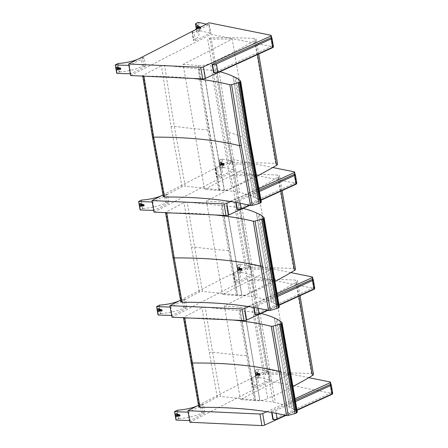 <?xml version="1.0" encoding="UTF-8"?>
<svg xmlns="http://www.w3.org/2000/svg" width="448" height="448" viewBox="0 0 448 448"><rect width="100%" height="100%" fill="white"/><g stroke="black" fill="none" stroke-linecap="round" stroke-linejoin="round"><path stroke-width="0.34" stroke-dasharray="2.24 1.68" d="M219.839 71.781L219.044 71.585A44.71 13.518 -9.7 0 0 216.882 71.131L203.762 69.367A44.682 13.513 -9.7 0 0 203.566 69.345A109.799 33.202 -9.7 0 0 199.214 69.014A44.682 13.513 170.3 0 1 198.066 68.93L164.562 65.324L174.283 126.302L185.214 186.15L218.719 189.756A44.682 13.513 -9.7 0 0 219.867 189.84A109.799 33.202 170.3 0 1 224.218 190.17A44.682 13.513 170.3 0 1 224.414 190.187L237.541 191.957A44.71 13.518 170.3 0 1 239.697 192.41C245.157 193.732 249.844 195.317 253.747 197.182L253.781 197.193A212.856 64.361 -9.7 0 0 255.489 197.982A44.75 13.53 170.3 0 1 256.642 198.554A188.294 56.935 170.3 0 1 258.994 199.926L261.324 201.981L250.387 142.122L240.671 81.155M164.562 65.324L161.375 65.867L143.231 75.202L142.694 75.768L143.578 76.149M163.346 196.588L182.028 186.693L185.214 186.15M143.825 76.16L143.931 76.16C161.51 76.104 177.811 76.86 192.83 78.428M219.044 71.585L228.76 132.563L239.697 192.41M253.747 197.182L242.81 137.323L233.094 76.356M237.541 191.957L226.604 132.104L216.882 71.131M203.762 69.367L213.478 130.34L224.414 190.187M224.218 190.17L213.282 130.323L203.566 69.345M199.214 69.014L208.93 129.987L219.867 189.84M218.719 189.756L207.782 129.903L198.066 68.93M233.122 76.367L242.844 137.34L253.781 197.193M255.489 197.982L244.552 138.124L234.836 77.157M235.99 77.728L245.706 138.695L256.642 198.554M258.994 199.926L248.058 140.067L238.342 79.1M238.381 79.122L248.097 140.09L259.034 199.948M257.555 54.55L255.125 40.331A382.822 115.752 170.3 0 1 210.375 63.33L231.745 188.356A8.943 2.705 170.3 0 1 219.733 190.607L204.495 189.386L253.579 164.158L232.21 39.133L183.126 64.361L204.495 189.386M256.48 176.383A382.822 115.752 170.3 0 1 231.745 188.356M253.579 164.158A352.302 106.523 -9.7 0 0 229.062 164.22L207.693 39.189A352.302 106.523 170.3 0 1 232.21 39.133M255.125 40.331A4.474 1.355 -9.7 0 0 256.194 39.2A4.474 1.355 -9.7 0 0 254.206 38.433A313.253 94.718 -9.7 0 0 211.126 37.8A1.12 0.336 -9.7 0 0 209.838 38.086L207.693 39.189M229.062 164.22L231.213 163.117A1.12 0.336 170.3 0 1 232.495 162.826A313.253 94.718 170.3 0 1 275.576 163.458A4.474 1.355 170.3 0 1 277.57 164.226M183.126 64.361L198.363 65.582A8.943 2.705 -9.7 0 0 210.375 63.33M259.325 191.554L239.786 200.48A2.794 0.846 170.3 0 1 235.883 201.068L236.124 202.457M235.738 202.384L235.502 201.006L259.073 190.232M235.502 201.006L235.883 201.068M249.206 205.24L260.926 199.886M296.789 183.092A2.794 0.846 -9.7 0 0 296.01 182.661L294.571 174.255M294.185 174.194L295.624 182.599L296.01 182.661M295.624 182.599L236.936 209.412M273.442 46.508A2.794 0.846 -9.7 0 0 272.664 46.077L271.225 37.671M270.838 37.604L272.278 46.01L272.664 46.077M272.278 46.01L213.59 72.822M153.961 212.134L234.354 170.929L296.038 183.361L294.067 171.802M296.582 183.691A2.234 0.678 -9.7 0 0 296.038 183.361M260.994 200.234L249.743 205.369M294.644 174.266L296.262 183.719M230.843 201.55L258.798 188.776M163.022 194.919L232.378 159.37L272.782 167.513M234.354 170.929L232.378 159.37M219.906 164.455A1.68 1.109 -83.5 0 1 221.183 162.232A1.68 1.109 -83.5 0 1 222.096 164.024A1.68 1.109 -83.5 0 1 220.802 165.564A1.68 1.109 -83.5 0 1 219.906 164.455M221.536 163.621A0.84 0.554 -83.5 0 1 220.898 164.73A0.84 0.554 -83.5 0 1 220.45 164.175A0.84 0.554 -83.5 0 1 221.088 163.066A0.84 0.554 -83.5 0 1 221.536 163.621M219.699 164.427A1.68 1.109 96.5 0 0 220.595 165.542A1.68 1.109 96.5 0 0 221.889 164.002A1.68 1.109 96.5 0 0 220.976 162.204A1.68 1.109 96.5 0 0 219.699 164.427M223.367 164.511A0.84 0.554 -83.5 0 1 224.006 163.397A0.84 0.554 -83.5 0 1 224.459 164.293A0.84 0.554 -83.5 0 1 223.815 165.066A0.84 0.554 -83.5 0 1 223.367 164.511M218.848 160.451L222.001 158.984L223.44 167.39L220.287 168.857L218.848 160.451A21.997 6.653 170.3 0 1 220.881 162.652A21.997 6.653 170.3 0 1 215.645 168.207A1.103 0.336 -9.7 0 0 215.376 168.493A1.103 0.336 -9.7 0 0 215.762 168.672L217.426 168.862L218.865 177.268L217.196 177.078A1.103 0.336 170.3 0 1 216.815 176.898A1.103 0.336 170.3 0 1 217.084 176.613A21.997 6.653 -9.7 0 0 222.314 171.058A21.997 6.653 -9.7 0 0 220.287 168.857M223.44 167.39L233.615 169.708L232.182 161.302L217.426 168.862M232.182 161.302L222.001 158.984M215.762 168.672L217.196 177.078M218.865 177.268L233.615 169.708M221.491 164.427A0.515 0.342 -83.5 0 1 221.469 163.436A0.515 0.342 -83.5 0 1 221.491 164.427A0.515 0.342 96.5 0 0 221.469 163.436A0.515 0.342 96.5 0 0 221.491 164.427M221.586 163.755A0.515 0.342 -83.5 0 1 221.194 164.438A0.515 0.342 -83.5 0 1 221.312 163.414A0.515 0.342 -83.5 0 1 221.586 163.755M221.53 164.651A0.75 0.493 96.5 0 0 221.497 163.201A0.75 0.493 96.5 0 0 221.53 164.651M221.48 163.649A0.75 0.493 -83.5 0 1 220.909 164.64A0.75 0.493 -83.5 0 1 221.077 163.15A0.75 0.493 -83.5 0 1 221.48 163.649M219.951 164.433A1.607 1.064 96.5 0 0 220.808 165.497A1.607 1.064 96.5 0 0 222.051 164.018A1.607 1.064 96.5 0 0 221.178 162.299A1.607 1.064 96.5 0 0 219.951 164.433M223.423 164.382A0.515 0.342 -83.5 0 1 224.095 164.147A0.515 0.342 -83.5 0 1 223.423 164.382M223.877 164.92A0.75 0.493 -83.5 0 1 223.95 163.503A0.75 0.493 -83.5 0 1 223.877 164.92M223.266 165.049A0.969 0.638 -83.5 0 1 223.149 165.094A0.969 0.638 -83.5 0 1 222.477 164.069A0.969 0.638 -83.5 0 1 223.362 163.218A0.969 0.638 -83.5 0 1 223.754 164.119A0.969 0.638 -83.5 0 1 223.266 165.049M223.233 164.842A0.75 0.493 -83.5 0 1 223.434 163.526A0.75 0.493 -83.5 0 1 223.233 164.842M222.981 165.015A0.969 0.638 -83.5 0 1 222.197 163.979A0.969 0.638 -83.5 0 1 223.25 163.318A0.969 0.638 -83.5 0 1 223.059 164.97A0.969 0.638 -83.5 0 1 222.981 165.015M222.947 164.814A0.75 0.493 -83.5 0 1 223.154 163.498A0.75 0.493 -83.5 0 1 222.947 164.814M222.701 164.987A0.969 0.638 -83.5 0 1 221.917 163.946A0.969 0.638 -83.5 0 1 222.964 163.285A0.969 0.638 -83.5 0 1 222.774 164.942A0.969 0.638 -83.5 0 1 222.701 164.987M222.662 164.78A0.75 0.493 -83.5 0 1 222.869 163.464A0.75 0.493 -83.5 0 1 222.662 164.78M222.415 164.954A0.969 0.638 -83.5 0 1 221.631 163.912A0.969 0.638 -83.5 0 1 222.678 163.251A0.969 0.638 -83.5 0 1 222.488 164.909A0.969 0.638 -83.5 0 1 222.415 164.954M222.382 164.746A0.75 0.493 -83.5 0 1 222.583 163.43A0.75 0.493 -83.5 0 1 222.382 164.746M222.135 164.92A0.969 0.638 -83.5 0 1 221.346 163.878A0.969 0.638 -83.5 0 1 222.398 163.218A0.969 0.638 -83.5 0 1 222.208 164.875A0.969 0.638 -83.5 0 1 222.135 164.92M222.096 164.713A0.75 0.493 -83.5 0 1 222.303 163.397A0.75 0.493 -83.5 0 1 222.096 164.713M221.85 164.886A0.969 0.638 -83.5 0 1 221.066 163.845A0.969 0.638 -83.5 0 1 222.113 163.184A0.969 0.638 -83.5 0 1 221.922 164.842A0.969 0.638 -83.5 0 1 221.85 164.886M221.816 164.679A0.75 0.493 -83.5 0 1 222.018 163.363A0.75 0.493 -83.5 0 1 221.816 164.679M221.564 164.853A0.969 0.638 -83.5 0 1 220.78 163.817A0.969 0.638 -83.5 0 1 221.827 163.15A0.969 0.638 -83.5 0 1 221.637 164.814A0.969 0.638 -83.5 0 1 221.564 164.853M141.876 204.445A1.68 1.109 -83.5 0 1 140.605 206.668A1.68 1.109 -83.5 0 1 139.692 204.876A1.68 1.109 -83.5 0 1 140.986 203.336A1.68 1.109 -83.5 0 1 141.876 204.445M140.252 205.279A0.84 0.554 -83.5 0 1 140.89 204.17A0.84 0.554 -83.5 0 1 141.338 204.725A0.84 0.554 -83.5 0 1 140.7 205.839A0.84 0.554 -83.5 0 1 140.252 205.279M141.669 204.422A1.68 1.109 96.5 0 0 140.778 203.314A1.68 1.109 96.5 0 0 139.485 204.854A1.68 1.109 96.5 0 0 140.392 206.646A1.68 1.109 96.5 0 0 141.669 204.422M144.256 205.061A0.84 0.554 -83.5 0 1 143.618 206.17A0.84 0.554 -83.5 0 1 143.158 205.274A0.84 0.554 -83.5 0 1 143.808 204.506A0.84 0.554 -83.5 0 1 144.256 205.061M141.579 200.054L143.018 208.46L140.213 209.742L138.774 201.337M143.018 208.46A21.997 6.653 -9.7 0 0 165.732 202.933A1.103 0.336 170.3 0 1 167.283 202.658L168.952 202.854L167.513 194.449L165.844 194.258A1.103 0.336 -9.7 0 0 164.293 194.527A21.997 6.653 170.3 0 1 160.748 196.084M152.23 201.992L152.762 202.009L154.202 210.414L168.952 202.854M154.202 210.414L153.664 210.398M167.283 202.658L165.844 194.258M167.513 194.449L152.762 202.009M141.126 204.568A0.515 0.342 -83.5 0 1 141.154 205.559A0.515 0.342 -83.5 0 1 141.126 204.568A0.515 0.342 96.5 0 0 141.154 205.565A0.515 0.342 96.5 0 0 141.126 204.568M140.722 205.206A0.515 0.342 -83.5 0 1 141.114 204.523A0.515 0.342 -83.5 0 1 140.997 205.542A0.515 0.342 -83.5 0 1 140.722 205.206M141.092 204.35A0.75 0.493 96.5 0 0 141.126 205.794A0.75 0.493 96.5 0 0 141.092 204.35M140.308 205.251A0.75 0.493 -83.5 0 1 140.879 204.26A0.75 0.493 -83.5 0 1 140.711 205.75A0.75 0.493 -83.5 0 1 140.308 205.251M141.831 204.473A1.607 1.064 96.5 0 0 140.974 203.403A1.607 1.064 96.5 0 0 139.737 204.882A1.607 1.064 96.5 0 0 140.61 206.601A1.607 1.064 96.5 0 0 141.831 204.473A0.75 0.498 -83.5 0 1 141.669 205.755A0.75 0.498 -83.5 0 1 141.372 204.378A0.75 0.498 -83.5 0 1 141.82 204.473L141.63 204.26A0.969 0.638 -83.5 0 1 141.439 205.918A0.969 0.638 -83.5 0 1 140.594 205.425A0.969 0.638 -83.5 0 1 141.053 204.142A0.969 0.638 -83.5 0 1 141.63 204.26M143.886 205.15A0.515 0.342 -83.5 0 1 143.214 205.386A0.515 0.342 -83.5 0 1 143.886 205.15M143.433 204.613A0.75 0.493 -83.5 0 1 143.584 206.058A0.75 0.493 -83.5 0 1 143.433 204.613M142.755 204.333A0.969 0.638 -83.5 0 1 143.158 204.322A0.969 0.638 -83.5 0 1 143.55 205.318A0.969 0.638 -83.5 0 1 142.946 206.198A0.969 0.638 -83.5 0 1 142.274 205.481A0.969 0.638 -83.5 0 1 142.755 204.333M142.789 204.54A0.75 0.493 -83.5 0 1 143.091 205.912A0.75 0.493 -83.5 0 1 142.789 204.54M142.47 204.305A0.969 0.638 -83.5 0 1 143.046 204.422A0.969 0.638 -83.5 0 1 142.856 206.08A0.969 0.638 -83.5 0 1 142.01 205.587A0.969 0.638 -83.5 0 1 142.47 204.305M142.509 204.506A0.75 0.493 -83.5 0 1 142.806 205.884A0.75 0.493 -83.5 0 1 142.509 204.506M142.19 204.271A0.969 0.638 -83.5 0 1 142.761 204.389A0.969 0.638 -83.5 0 1 142.576 206.046A0.969 0.638 -83.5 0 1 141.73 205.554A0.969 0.638 -83.5 0 1 142.19 204.271M142.223 204.478A0.75 0.493 -83.5 0 1 142.52 205.85A0.75 0.493 -83.5 0 1 142.223 204.478M141.904 204.238A0.969 0.638 -83.5 0 1 142.481 204.355A0.969 0.638 -83.5 0 1 142.29 206.013A0.969 0.638 -83.5 0 1 141.445 205.526A0.969 0.638 -83.5 0 1 141.904 204.238M141.938 204.445A0.75 0.493 -83.5 0 1 142.24 205.817A0.75 0.493 -83.5 0 1 141.938 204.445M141.624 204.204A0.969 0.638 -83.5 0 1 142.195 204.322A0.969 0.638 -83.5 0 1 142.005 205.979A0.969 0.638 -83.5 0 1 141.159 205.492A0.969 0.638 -83.5 0 1 141.624 204.204M141.658 204.411A0.75 0.498 -83.5 0 1 141.954 205.783A0.75 0.498 -83.5 0 1 141.658 204.411M141.338 204.17A0.969 0.638 -83.5 0 1 141.915 204.294A0.969 0.638 -83.5 0 1 141.725 205.951A0.969 0.638 -83.5 0 1 140.879 205.458A0.969 0.638 -83.5 0 1 141.338 204.17M130.614 75.55L211.008 34.345L272.692 46.777L270.721 35.218M273.235 47.107A2.234 0.678 -9.7 0 0 272.692 46.777M271.298 37.682L272.916 47.135M211.008 34.345L209.031 22.786M196.56 27.866A1.68 1.109 -83.5 0 1 197.837 25.648A1.68 1.109 -83.5 0 1 198.75 27.44A1.68 1.109 -83.5 0 1 197.456 28.98A1.68 1.109 -83.5 0 1 196.56 27.866M198.19 27.031A0.84 0.554 -83.5 0 1 197.551 28.146A0.84 0.554 -83.5 0 1 197.103 27.591A0.84 0.554 -83.5 0 1 197.742 26.477A0.84 0.554 -83.5 0 1 198.19 27.031M196.353 27.843A1.68 1.109 96.5 0 0 197.249 28.952A1.68 1.109 96.5 0 0 198.542 27.412A1.68 1.109 96.5 0 0 197.63 25.62A1.68 1.109 96.5 0 0 196.353 27.843M200.021 27.922A0.84 0.554 -83.5 0 1 200.659 26.813A0.84 0.554 -83.5 0 1 201.113 27.709A0.84 0.554 -83.5 0 1 200.469 28.482A0.84 0.554 -83.5 0 1 200.021 27.922M198.654 22.4L200.094 30.806L196.941 32.273L196.347 28.818M195.014 29.971A21.997 6.653 170.3 0 1 192.298 31.623A1.103 0.336 -9.7 0 0 192.03 31.903A1.103 0.336 -9.7 0 0 192.416 32.088L194.079 32.278L195.518 40.684L193.85 40.494A1.103 0.336 170.3 0 1 193.463 40.309A1.103 0.336 170.3 0 1 193.738 40.029A21.997 6.653 -9.7 0 0 198.968 34.474A21.997 6.653 -9.7 0 0 196.941 32.273M200.094 30.806L210.269 33.124L208.83 24.718L194.079 32.278M208.83 24.718L206.36 24.153M192.416 32.088L193.85 40.494M195.518 40.684L210.269 33.124M198.145 27.843A0.515 0.342 -83.5 0 1 198.122 26.846A0.515 0.342 -83.5 0 1 198.145 27.843A0.515 0.342 96.5 0 0 198.122 26.846A0.515 0.342 96.5 0 0 198.145 27.843M198.24 27.171A0.515 0.342 -83.5 0 1 197.848 27.854A0.515 0.342 -83.5 0 1 197.966 26.83A0.515 0.342 -83.5 0 1 198.24 27.171M198.184 28.062A0.75 0.493 96.5 0 0 198.15 26.617A0.75 0.493 96.5 0 0 198.184 28.062M198.134 27.065A0.75 0.493 -83.5 0 1 197.562 28.056A0.75 0.493 -83.5 0 1 197.73 26.566A0.75 0.493 -83.5 0 1 198.134 27.065M196.605 27.843A1.607 1.064 96.5 0 0 197.462 28.907A1.607 1.064 96.5 0 0 198.705 27.434A1.607 1.064 96.5 0 0 197.831 25.715A1.607 1.064 96.5 0 0 196.605 27.843M200.077 27.798A0.515 0.342 -83.5 0 1 200.749 27.558A0.515 0.342 -83.5 0 1 200.077 27.798M200.53 28.33A0.75 0.493 -83.5 0 1 200.603 26.914A0.75 0.493 -83.5 0 1 200.53 28.33M199.92 28.465A0.969 0.638 -83.5 0 1 199.797 28.51A0.969 0.638 -83.5 0 1 199.13 27.479A0.969 0.638 -83.5 0 1 200.015 26.634A0.969 0.638 -83.5 0 1 200.407 27.535A0.969 0.638 -83.5 0 1 199.92 28.465M199.886 28.258A0.75 0.493 -83.5 0 1 200.088 26.942A0.75 0.493 -83.5 0 1 199.886 28.258M199.634 28.431A0.969 0.638 -83.5 0 1 198.85 27.39A0.969 0.638 -83.5 0 1 199.898 26.729A0.969 0.638 -83.5 0 1 199.707 28.386A0.969 0.638 -83.5 0 1 199.634 28.431M199.601 28.224A0.75 0.493 -83.5 0 1 199.802 26.908A0.75 0.493 -83.5 0 1 199.601 28.224M199.354 28.403A0.969 0.638 -83.5 0 1 198.57 27.362A0.969 0.638 -83.5 0 1 199.618 26.701A0.969 0.638 -83.5 0 1 199.427 28.358A0.969 0.638 -83.5 0 1 199.354 28.403M199.315 28.196A0.75 0.493 -83.5 0 1 199.522 26.88A0.75 0.493 -83.5 0 1 199.315 28.196M199.069 28.37A0.969 0.638 -83.5 0 1 198.285 27.328A0.969 0.638 -83.5 0 1 199.332 26.667A0.969 0.638 -83.5 0 1 199.142 28.325A0.969 0.638 -83.5 0 1 199.069 28.37M199.035 28.162A0.75 0.493 -83.5 0 1 199.237 26.846A0.75 0.493 -83.5 0 1 199.035 28.162M198.783 28.336A0.969 0.638 -83.5 0 1 197.999 27.294A0.969 0.638 -83.5 0 1 199.052 26.634A0.969 0.638 -83.5 0 1 198.862 28.291A0.969 0.638 -83.5 0 1 198.783 28.336M198.75 28.129A0.75 0.493 -83.5 0 1 198.957 26.813A0.75 0.493 -83.5 0 1 198.75 28.129M198.503 28.302A0.969 0.638 -83.5 0 1 197.719 27.261A0.969 0.638 -83.5 0 1 198.766 26.6A0.969 0.638 -83.5 0 1 198.576 28.258A0.969 0.638 -83.5 0 1 198.503 28.302M198.47 28.095A0.75 0.493 -83.5 0 1 198.671 26.779A0.75 0.493 -83.5 0 1 198.47 28.095M198.218 28.269A0.969 0.638 -83.5 0 1 197.434 27.233A0.969 0.638 -83.5 0 1 198.481 26.566A0.969 0.638 -83.5 0 1 198.29 28.224A0.969 0.638 -83.5 0 1 198.218 28.269M118.53 67.861A1.68 1.109 -83.5 0 1 117.258 70.084A1.68 1.109 -83.5 0 1 116.346 68.292A1.68 1.109 -83.5 0 1 117.639 66.752A1.68 1.109 -83.5 0 1 118.53 67.861M116.906 68.695A0.84 0.554 -83.5 0 1 117.544 67.586A0.84 0.554 -83.5 0 1 117.992 68.141A0.84 0.554 -83.5 0 1 117.354 69.25A0.84 0.554 -83.5 0 1 116.906 68.695M118.322 67.838A1.68 1.109 96.5 0 0 117.426 66.73A1.68 1.109 96.5 0 0 116.138 68.27A1.68 1.109 96.5 0 0 117.046 70.062A1.68 1.109 96.5 0 0 118.322 67.838M120.91 68.477A0.84 0.554 -83.5 0 1 120.271 69.586A0.84 0.554 -83.5 0 1 119.812 68.69A0.84 0.554 -83.5 0 1 120.462 67.917A0.84 0.554 -83.5 0 1 120.91 68.477M118.233 63.47L119.672 71.876L116.866 73.158L115.427 64.753M119.672 71.876A21.997 6.653 -9.7 0 0 142.386 66.349A1.103 0.336 170.3 0 1 143.937 66.074L145.606 66.265L144.166 57.859L142.498 57.669A1.103 0.336 -9.7 0 0 140.946 57.943A21.997 6.653 170.3 0 1 137.402 59.5M128.884 65.408L129.416 65.425L130.855 73.825L145.606 66.265M130.855 73.825L130.318 73.808M143.937 66.074L142.498 57.669M144.166 57.859L129.416 65.425M117.779 67.984A0.515 0.342 -83.5 0 1 117.807 68.975A0.515 0.342 -83.5 0 1 117.779 67.984A0.515 0.342 96.5 0 0 117.807 68.975A0.515 0.342 96.5 0 0 117.779 67.984M117.376 68.617A0.515 0.342 -83.5 0 1 117.768 67.939A0.515 0.342 -83.5 0 1 117.65 68.958A0.515 0.342 -83.5 0 1 117.376 68.617M117.746 67.76A0.75 0.493 96.5 0 0 117.779 69.21A0.75 0.493 96.5 0 0 117.746 67.76M116.962 68.667A0.75 0.493 -83.5 0 1 117.533 67.676A0.75 0.493 -83.5 0 1 117.359 69.16A0.75 0.493 -83.5 0 1 116.962 68.667M118.485 67.883A1.607 1.064 96.5 0 0 117.628 66.819A1.607 1.064 96.5 0 0 116.39 68.298A1.607 1.064 96.5 0 0 117.264 70.017A1.607 1.064 96.5 0 0 118.485 67.883M120.54 68.566A0.515 0.342 -83.5 0 1 119.862 68.802A0.515 0.342 -83.5 0 1 120.54 68.566M120.086 68.029A0.75 0.493 -83.5 0 1 120.238 69.474A0.75 0.493 -83.5 0 1 120.086 68.029M119.409 67.749A0.969 0.638 -83.5 0 1 119.812 67.738A0.969 0.638 -83.5 0 1 120.198 68.734A0.969 0.638 -83.5 0 1 119.599 69.614A0.969 0.638 -83.5 0 1 118.927 68.897A0.969 0.638 -83.5 0 1 119.409 67.749M119.442 67.956A0.75 0.493 -83.5 0 1 119.739 69.328A0.75 0.493 -83.5 0 1 119.442 67.956M119.123 67.715A0.969 0.638 -83.5 0 1 119.7 67.838A0.969 0.638 -83.5 0 1 119.51 69.496A0.969 0.638 -83.5 0 1 118.664 69.003A0.969 0.638 -83.5 0 1 119.123 67.715M119.162 67.922A0.75 0.493 -83.5 0 1 119.459 69.3A0.75 0.493 -83.5 0 1 119.162 67.922M118.843 67.687A0.969 0.638 -83.5 0 1 119.414 67.805A0.969 0.638 -83.5 0 1 119.23 69.462A0.969 0.638 -83.5 0 1 118.378 68.97A0.969 0.638 -83.5 0 1 118.843 67.687M118.877 67.889A0.75 0.493 -83.5 0 1 119.174 69.266A0.75 0.493 -83.5 0 1 118.877 67.889M118.558 67.654A0.969 0.638 -83.5 0 1 119.134 67.771A0.969 0.638 -83.5 0 1 118.944 69.429A0.969 0.638 -83.5 0 1 118.098 68.936A0.969 0.638 -83.5 0 1 118.558 67.654M118.591 67.861A0.75 0.493 -83.5 0 1 118.894 69.233A0.75 0.493 -83.5 0 1 118.591 67.861M118.272 67.62A0.969 0.638 -83.5 0 1 118.849 67.738A0.969 0.638 -83.5 0 1 118.658 69.395A0.969 0.638 -83.5 0 1 117.813 68.908A0.969 0.638 -83.5 0 1 118.272 67.62M118.311 67.827A0.75 0.498 -83.5 0 1 118.608 69.199A0.75 0.498 -83.5 0 1 118.311 67.827M117.992 67.586A0.969 0.638 -83.5 0 1 118.569 67.704A0.969 0.638 -83.5 0 1 118.378 69.362A0.969 0.638 -83.5 0 1 117.533 68.874A0.969 0.638 -83.5 0 1 117.992 67.586M118.026 67.794A0.75 0.498 -83.5 0 1 118.322 69.171A0.75 0.498 -83.5 0 1 118.026 67.794M117.706 67.553A0.969 0.638 -83.5 0 1 118.283 67.676A0.969 0.638 -83.5 0 1 118.093 69.334A0.969 0.638 -83.5 0 1 117.247 68.841A0.969 0.638 -83.5 0 1 117.706 67.553M243.096 208.41L242.082 208.163A44.733 13.524 -9.7 0 0 239.904 207.721L226.671 206.002A44.71 13.518 -9.7 0 0 226.475 205.985A109.861 33.219 -9.7 0 0 222.096 205.666A44.71 13.518 170.3 0 1 220.942 205.587L187.197 202.11L194.622 247.083L202.462 291.413L236.208 294.896A44.71 13.518 -9.7 0 0 237.362 294.974A109.861 33.219 170.3 0 1 241.741 295.294A44.71 13.518 170.3 0 1 241.937 295.31L255.17 297.024A44.733 13.524 170.3 0 1 257.348 297.472C262.87 298.766 267.618 300.328 271.594 302.17L271.622 302.182A212.89 64.372 -9.7 0 0 273.358 302.96A44.755 13.535 170.3 0 1 274.534 303.526A188.294 56.935 170.3 0 1 276.937 304.881L279.334 306.925L264.068 217.616M187.197 202.11L184.016 202.664L166.057 212.01L165.581 212.671M180.796 301.868L199.282 291.967L202.462 291.413M171.578 212.951C187.018 212.979 201.454 213.651 214.889 214.956M242.082 208.163L257.348 297.472M271.594 302.17L256.329 212.867M255.17 297.024L239.904 207.721M226.671 206.002L241.937 295.31M241.741 295.294L226.475 205.985M222.096 205.666L237.362 294.974M236.208 294.896L220.942 205.587M256.357 212.878L271.622 302.182M273.358 302.96L258.093 213.657M259.269 214.222L274.534 303.526M276.937 304.881L261.671 215.578M261.71 215.6L276.976 304.903M280.907 191.134L278.477 176.915A291.015 87.993 170.3 0 1 233.722 199.914L249.704 293.423A8.943 2.705 170.3 0 1 237.692 295.674L222.454 294.454L271.538 269.226L255.556 175.717L206.472 200.945L222.454 294.454M274.775 281.506A291.015 87.993 170.3 0 1 249.704 293.423M271.538 269.226A352.302 106.523 -9.7 0 0 247.022 269.282L249.166 268.178A1.12 0.336 170.3 0 1 250.454 267.893A313.253 94.718 170.3 0 1 293.535 268.526A4.474 1.355 170.3 0 1 295.529 269.293M278.477 176.915A4.474 1.355 -9.7 0 0 279.546 175.784A4.474 1.355 -9.7 0 0 277.553 175.017A313.253 94.718 -9.7 0 0 234.472 174.384A1.12 0.336 -9.7 0 0 233.184 174.67L231.039 175.773A352.302 106.523 170.3 0 1 255.556 175.717M247.022 269.282L231.039 175.773M206.472 200.945L221.71 202.166A8.943 2.705 -9.7 0 0 233.722 199.914M171.92 317.201L252.314 275.996L313.998 288.428L312.026 276.87M314.541 288.758A2.234 0.678 -9.7 0 0 313.998 288.428M279.037 305.256L267.882 310.358M312.603 279.334L314.222 288.786M248.814 306.606L276.954 293.748M180.499 300.233L250.337 264.438L290.853 272.602M252.314 275.996L250.337 264.438M237.866 269.517A1.68 1.109 -83.5 0 1 239.142 267.294A1.68 1.109 -83.5 0 1 240.055 269.086A1.68 1.109 -83.5 0 1 238.762 270.631A1.68 1.109 -83.5 0 1 237.866 269.517M239.495 268.682A0.84 0.554 -83.5 0 1 238.857 269.797A0.84 0.554 -83.5 0 1 238.409 269.242A0.84 0.554 -83.5 0 1 239.047 268.128A0.84 0.554 -83.5 0 1 239.495 268.682M237.658 269.494A1.68 1.109 96.5 0 0 238.554 270.603A1.68 1.109 96.5 0 0 239.848 269.063A1.68 1.109 96.5 0 0 238.935 267.271A1.68 1.109 96.5 0 0 237.658 269.494M241.326 269.573A0.84 0.554 -83.5 0 1 241.965 268.464A0.84 0.554 -83.5 0 1 242.418 269.36A0.84 0.554 -83.5 0 1 241.774 270.127A0.84 0.554 -83.5 0 1 241.326 269.573M236.807 265.513L239.96 264.051L241.399 272.457L238.246 273.918L236.807 265.513A21.997 6.653 170.3 0 1 238.84 267.719A21.997 6.653 170.3 0 1 233.604 273.274A1.103 0.336 -9.7 0 0 233.335 273.554A1.103 0.336 -9.7 0 0 233.722 273.739L235.385 273.93L236.824 282.335L235.155 282.145A1.103 0.336 170.3 0 1 234.774 281.96A1.103 0.336 170.3 0 1 235.043 281.68A21.997 6.653 -9.7 0 0 240.274 276.125A21.997 6.653 -9.7 0 0 238.246 273.918M241.399 272.457L251.574 274.775L250.141 266.37L235.385 273.93M250.141 266.37L239.96 264.051M233.722 273.739L235.155 282.145M236.824 282.335L251.574 274.775M239.45 269.494A0.515 0.342 -83.5 0 1 239.428 268.498A0.515 0.342 -83.5 0 1 239.45 269.494A0.515 0.342 96.5 0 0 239.428 268.498A0.515 0.342 96.5 0 0 239.45 269.494M239.546 268.822A0.515 0.342 -83.5 0 1 239.154 269.506A0.515 0.342 -83.5 0 1 239.271 268.481A0.515 0.342 -83.5 0 1 239.546 268.822M239.49 269.713A0.75 0.493 96.5 0 0 239.456 268.268A0.75 0.493 96.5 0 0 239.49 269.713M239.439 268.716A0.75 0.493 -83.5 0 1 238.868 269.707A0.75 0.493 -83.5 0 1 239.036 268.218A0.75 0.493 -83.5 0 1 239.439 268.716M237.91 269.494A1.607 1.064 96.5 0 0 238.767 270.558A1.607 1.064 96.5 0 0 240.01 269.086A1.607 1.064 96.5 0 0 239.137 267.366A1.607 1.064 96.5 0 0 237.91 269.494M241.382 269.45A0.515 0.342 -83.5 0 1 242.054 269.209A0.515 0.342 -83.5 0 1 241.382 269.45M241.836 269.982A0.75 0.493 -83.5 0 1 241.909 268.565A0.75 0.493 -83.5 0 1 241.836 269.982M241.226 270.116A0.969 0.638 -83.5 0 1 241.108 270.161A0.969 0.638 -83.5 0 1 240.436 269.13A0.969 0.638 -83.5 0 1 241.321 268.285A0.969 0.638 -83.5 0 1 241.713 269.186A0.969 0.638 -83.5 0 1 241.226 270.116M241.192 269.909A0.75 0.493 -83.5 0 1 241.394 268.593A0.75 0.493 -83.5 0 1 241.192 269.909M240.94 270.082A0.969 0.638 -83.5 0 1 240.156 269.041A0.969 0.638 -83.5 0 1 241.209 268.38A0.969 0.638 -83.5 0 1 241.018 270.038A0.969 0.638 -83.5 0 1 240.94 270.082M240.906 269.875A0.75 0.493 -83.5 0 1 241.114 268.559A0.75 0.493 -83.5 0 1 240.906 269.875M240.66 270.049A0.969 0.638 -83.5 0 1 239.876 269.007A0.969 0.638 -83.5 0 1 240.923 268.346A0.969 0.638 -83.5 0 1 240.733 270.004A0.969 0.638 -83.5 0 1 240.66 270.049M240.621 269.842A0.75 0.493 -83.5 0 1 240.828 268.526A0.75 0.493 -83.5 0 1 240.621 269.842M240.374 270.021A0.969 0.638 -83.5 0 1 239.59 268.979A0.969 0.638 -83.5 0 1 240.638 268.318A0.969 0.638 -83.5 0 1 240.447 269.976A0.969 0.638 -83.5 0 1 240.374 270.021M240.341 269.814A0.75 0.493 -83.5 0 1 240.542 268.498A0.75 0.493 -83.5 0 1 240.341 269.814M240.094 269.987A0.969 0.638 -83.5 0 1 239.305 268.946A0.969 0.638 -83.5 0 1 240.358 268.285A0.969 0.638 -83.5 0 1 240.167 269.942A0.969 0.638 -83.5 0 1 240.094 269.987M240.055 269.78A0.75 0.493 -83.5 0 1 240.262 268.464A0.75 0.493 -83.5 0 1 240.055 269.78M239.809 269.954A0.969 0.638 -83.5 0 1 239.025 268.912A0.969 0.638 -83.5 0 1 240.072 268.251A0.969 0.638 -83.5 0 1 239.882 269.909A0.969 0.638 -83.5 0 1 239.809 269.954M239.775 269.746A0.75 0.493 -83.5 0 1 239.977 268.43A0.75 0.493 -83.5 0 1 239.775 269.746M239.523 269.92A0.969 0.638 -83.5 0 1 238.739 268.878A0.969 0.638 -83.5 0 1 239.786 268.218A0.969 0.638 -83.5 0 1 239.596 269.875A0.969 0.638 -83.5 0 1 239.523 269.92M159.835 309.512A1.68 1.109 -83.5 0 1 158.564 311.735A1.68 1.109 -83.5 0 1 157.651 309.943A1.68 1.109 -83.5 0 1 158.945 308.403A1.68 1.109 -83.5 0 1 159.835 309.512M158.211 310.346A0.84 0.554 -83.5 0 1 158.85 309.238A0.84 0.554 -83.5 0 1 159.298 309.792A0.84 0.554 -83.5 0 1 158.659 310.901A0.84 0.554 -83.5 0 1 158.211 310.346M159.628 309.49A1.68 1.109 96.5 0 0 158.738 308.381A1.68 1.109 96.5 0 0 157.444 309.921A1.68 1.109 96.5 0 0 158.351 311.713A1.68 1.109 96.5 0 0 159.628 309.49A0.75 0.498 -83.5 0 1 159.914 310.85A0.75 0.498 -83.5 0 1 159.617 309.478M162.215 310.122A0.84 0.554 -83.5 0 1 161.577 311.237A0.84 0.554 -83.5 0 1 161.118 310.341A0.84 0.554 -83.5 0 1 161.767 309.568A0.84 0.554 -83.5 0 1 162.215 310.122M159.538 305.122L160.978 313.527L158.172 314.804L156.733 306.398M160.978 313.527A21.997 6.653 -9.7 0 0 183.691 308A1.103 0.336 170.3 0 1 185.242 307.726L186.911 307.916L185.472 299.51L183.803 299.32A1.103 0.336 -9.7 0 0 182.252 299.594A21.997 6.653 170.3 0 1 178.707 301.151M170.19 307.054L170.722 307.07L172.161 315.476L186.911 307.916M172.161 315.476L171.623 315.459M185.242 307.726L183.803 299.32M185.472 299.51L170.722 307.07M159.085 309.635A0.515 0.342 -83.5 0 1 159.113 310.626A0.515 0.342 -83.5 0 1 159.085 309.635A0.515 0.342 96.5 0 0 159.113 310.626A0.515 0.342 96.5 0 0 159.085 309.635M158.682 310.268A0.515 0.342 -83.5 0 1 159.074 309.585A0.515 0.342 -83.5 0 1 158.956 310.61A0.515 0.342 -83.5 0 1 158.682 310.268M159.051 309.411A0.75 0.493 96.5 0 0 159.085 310.862A0.75 0.493 96.5 0 0 159.051 309.411M158.267 310.318A0.75 0.493 -83.5 0 1 158.838 309.322A0.75 0.493 -83.5 0 1 158.67 310.811A0.75 0.493 -83.5 0 1 158.267 310.318M159.79 309.534A1.607 1.064 96.5 0 0 158.934 308.47A1.607 1.064 96.5 0 0 157.696 309.949A1.607 1.064 96.5 0 0 158.57 311.668A1.607 1.064 96.5 0 0 159.79 309.534M161.846 310.212A0.515 0.342 -83.5 0 1 161.174 310.453A0.515 0.342 -83.5 0 1 161.846 310.212M161.392 309.68A0.75 0.493 -83.5 0 1 161.543 311.119A0.75 0.493 -83.5 0 1 161.392 309.68M160.714 309.4A0.969 0.638 -83.5 0 1 161.118 309.389A0.969 0.638 -83.5 0 1 161.51 310.386A0.969 0.638 -83.5 0 1 160.905 311.265A0.969 0.638 -83.5 0 1 160.233 310.542A0.969 0.638 -83.5 0 1 160.714 309.4M160.748 309.607A0.75 0.493 -83.5 0 1 161.05 310.979A0.75 0.493 -83.5 0 1 160.748 309.607M160.429 309.366A0.969 0.638 -83.5 0 1 161.006 309.484A0.969 0.638 -83.5 0 1 160.815 311.142A0.969 0.638 -83.5 0 1 159.97 310.654A0.969 0.638 -83.5 0 1 160.429 309.366M160.468 309.574A0.75 0.493 -83.5 0 1 160.765 310.946A0.75 0.493 -83.5 0 1 160.468 309.574M160.149 309.333A0.969 0.638 -83.5 0 1 160.72 309.456A0.969 0.638 -83.5 0 1 160.535 311.114A0.969 0.638 -83.5 0 1 159.69 310.621A0.969 0.638 -83.5 0 1 160.149 309.333M160.182 309.54A0.75 0.493 -83.5 0 1 160.479 310.918A0.75 0.493 -83.5 0 1 160.182 309.54M159.863 309.305A0.969 0.638 -83.5 0 1 160.44 309.422A0.969 0.638 -83.5 0 1 160.25 311.08A0.969 0.638 -83.5 0 1 159.404 310.587A0.969 0.638 -83.5 0 1 159.863 309.305M159.897 309.506A0.75 0.493 -83.5 0 1 160.199 310.884A0.75 0.493 -83.5 0 1 159.897 309.506M159.583 309.271A0.969 0.638 -83.5 0 1 160.154 309.389A0.969 0.638 -83.5 0 1 159.964 311.046A0.969 0.638 -83.5 0 1 159.118 310.559A0.969 0.638 -83.5 0 1 159.583 309.271M159.298 309.238A0.969 0.638 -83.5 0 1 159.874 309.355A0.969 0.638 -83.5 0 1 159.684 311.013A0.969 0.638 -83.5 0 1 158.838 310.526A0.969 0.638 -83.5 0 1 159.298 309.238M159.331 309.445A0.75 0.498 -83.5 0 1 159.628 310.817A0.75 0.498 -83.5 0 1 159.331 309.445M159.012 309.204A0.969 0.638 -83.5 0 1 159.589 309.322A0.969 0.638 -83.5 0 1 159.398 310.985A0.969 0.638 -83.5 0 1 158.553 310.492A0.969 0.638 -83.5 0 1 159.012 309.204M261.055 313.471L260.042 313.23A44.733 13.524 -9.7 0 0 257.863 312.782L244.63 311.069A44.71 13.518 -9.7 0 0 244.434 311.052A109.861 33.219 -9.7 0 0 240.055 310.733A44.71 13.518 170.3 0 1 238.902 310.654L205.156 307.177L212.582 352.145L220.422 396.48L254.167 399.958A44.71 13.518 -9.7 0 0 255.321 400.042A109.861 33.219 170.3 0 1 259.7 400.355A44.71 13.518 170.3 0 1 259.896 400.372L273.129 402.091A44.733 13.524 170.3 0 1 275.307 402.534C280.829 403.827 285.578 405.395 289.554 407.238L289.582 407.249A212.89 64.372 -9.7 0 0 291.318 408.027A44.755 13.535 170.3 0 1 292.494 408.593A188.294 56.935 170.3 0 1 294.896 409.948L297.293 411.986L282.027 322.683M205.156 307.177L201.975 307.726L184.016 317.078L183.54 317.738M198.755 406.935L217.241 397.034L220.422 396.48M189.538 318.013C204.977 318.046 219.414 318.713 232.848 320.018M260.042 313.23L275.307 402.534M289.554 407.238L274.288 317.929M273.129 402.091L257.863 312.782M244.63 311.069L259.896 400.372M259.7 400.355L244.434 311.052M240.055 310.733L255.321 400.042M254.167 399.958L238.902 310.654M274.316 317.946L289.582 407.249M291.318 408.027L276.052 318.724M277.228 319.29L292.494 408.593M294.896 409.948L279.63 320.645M279.67 320.667L294.935 409.97M298.866 296.201L296.436 281.982A291.015 87.993 170.3 0 1 251.681 304.982L267.663 398.485A8.943 2.705 170.3 0 1 255.651 400.742L240.414 399.515L289.498 374.293L273.515 280.784L224.431 306.006L240.414 399.515M292.734 386.574A291.015 87.993 170.3 0 1 267.663 398.485M289.498 374.293A352.302 106.523 -9.7 0 0 264.981 374.349L267.126 373.246A1.12 0.336 170.3 0 1 268.414 372.96A313.253 94.718 170.3 0 1 311.494 373.593A4.474 1.355 170.3 0 1 313.488 374.36M296.436 281.982A4.474 1.355 -9.7 0 0 297.506 280.851A4.474 1.355 -9.7 0 0 295.512 280.084A313.253 94.718 -9.7 0 0 252.431 279.451A1.12 0.336 -9.7 0 0 251.143 279.737L248.998 280.84A352.302 106.523 170.3 0 1 273.515 280.784M264.981 374.349L248.998 280.84M224.431 306.006L239.669 307.233A8.943 2.705 -9.7 0 0 251.681 304.982M189.879 422.262L270.273 381.058L331.957 393.49L329.986 381.937M332.5 393.826A2.234 0.678 -9.7 0 0 331.957 393.49M296.996 410.323L285.841 415.419M330.562 384.401L332.181 393.854M266.773 411.673L294.913 398.815M198.458 405.3L268.296 369.505L308.812 377.67M270.273 381.058L268.296 369.505M255.825 374.584A1.68 1.109 -83.5 0 1 257.102 372.361A1.68 1.109 -83.5 0 1 258.014 374.153A1.68 1.109 -83.5 0 1 256.721 375.693A1.68 1.109 -83.5 0 1 255.825 374.584M257.454 373.75A0.84 0.554 -83.5 0 1 256.816 374.858A0.84 0.554 -83.5 0 1 256.368 374.304A0.84 0.554 -83.5 0 1 257.006 373.195A0.84 0.554 -83.5 0 1 257.454 373.75M255.618 374.562A1.68 1.109 96.5 0 0 256.514 375.67A1.68 1.109 96.5 0 0 257.807 374.13A1.68 1.109 96.5 0 0 256.894 372.338A1.68 1.109 96.5 0 0 255.618 374.562M259.286 374.64A0.84 0.554 -83.5 0 1 259.924 373.526A0.84 0.554 -83.5 0 1 260.378 374.427A0.84 0.554 -83.5 0 1 259.734 375.194A0.84 0.554 -83.5 0 1 259.286 374.64M254.766 370.58L257.919 369.113L259.358 377.518L256.206 378.986L254.766 370.58A21.997 6.653 170.3 0 1 256.799 372.781A21.997 6.653 170.3 0 1 251.563 378.342A1.103 0.336 -9.7 0 0 251.294 378.622A1.103 0.336 -9.7 0 0 251.681 378.801L253.344 378.991L254.783 387.397L253.114 387.206A1.103 0.336 170.3 0 1 252.734 387.027A1.103 0.336 170.3 0 1 253.002 386.747A21.997 6.653 -9.7 0 0 258.233 381.186A21.997 6.653 -9.7 0 0 256.206 378.986M259.358 377.518L269.534 379.837L268.1 371.431L253.344 378.991M268.1 371.431L257.919 369.113M251.681 378.801L253.114 387.206M254.783 387.397L269.534 379.837M257.41 374.556A0.515 0.342 -83.5 0 1 257.387 373.565A0.515 0.342 -83.5 0 1 257.41 374.556A0.515 0.342 96.5 0 0 257.387 373.565A0.515 0.342 96.5 0 0 257.41 374.556M257.505 373.89A0.515 0.342 -83.5 0 1 257.113 374.567A0.515 0.342 -83.5 0 1 257.23 373.548A0.515 0.342 -83.5 0 1 257.505 373.89M257.449 374.78A0.75 0.493 96.5 0 0 257.415 373.33A0.75 0.493 96.5 0 0 257.449 374.78M257.398 373.778A0.75 0.493 -83.5 0 1 256.827 374.774A0.75 0.493 -83.5 0 1 256.995 373.285A0.75 0.493 -83.5 0 1 257.398 373.778M255.87 374.562A1.607 1.064 96.5 0 0 256.726 375.626A1.607 1.064 96.5 0 0 257.97 374.147A1.607 1.064 96.5 0 0 257.096 372.428A1.607 1.064 96.5 0 0 255.87 374.562M259.342 374.517A0.515 0.342 -83.5 0 1 260.014 374.276A0.515 0.342 -83.5 0 1 259.342 374.517M259.795 375.049A0.75 0.493 -83.5 0 1 259.868 373.632A0.75 0.493 -83.5 0 1 259.795 375.049M259.185 375.183A0.969 0.638 -83.5 0 1 259.067 375.222A0.969 0.638 -83.5 0 1 258.395 374.198A0.969 0.638 -83.5 0 1 259.28 373.346A0.969 0.638 -83.5 0 1 259.672 374.254A0.969 0.638 -83.5 0 1 259.185 375.183M259.151 374.976A0.75 0.493 -83.5 0 1 259.353 373.66A0.75 0.493 -83.5 0 1 259.151 374.976M258.899 375.15A0.969 0.638 -83.5 0 1 258.115 374.108A0.969 0.638 -83.5 0 1 259.162 373.447A0.969 0.638 -83.5 0 1 258.978 375.105A0.969 0.638 -83.5 0 1 258.899 375.15M258.866 374.942A0.75 0.493 -83.5 0 1 259.073 373.626A0.75 0.493 -83.5 0 1 258.866 374.942M258.619 375.116A0.969 0.638 -83.5 0 1 257.835 374.074A0.969 0.638 -83.5 0 1 258.882 373.414A0.969 0.638 -83.5 0 1 258.692 375.071A0.969 0.638 -83.5 0 1 258.619 375.116M258.58 374.909A0.75 0.493 -83.5 0 1 258.787 373.593A0.75 0.493 -83.5 0 1 258.58 374.909M258.334 375.082A0.969 0.638 -83.5 0 1 257.55 374.041A0.969 0.638 -83.5 0 1 258.597 373.38A0.969 0.638 -83.5 0 1 258.406 375.038A0.969 0.638 -83.5 0 1 258.334 375.082M258.3 374.875A0.75 0.493 -83.5 0 1 258.502 373.559A0.75 0.493 -83.5 0 1 258.3 374.875M258.054 375.049A0.969 0.638 -83.5 0 1 257.264 374.007A0.969 0.638 -83.5 0 1 258.317 373.346A0.969 0.638 -83.5 0 1 258.126 375.004A0.969 0.638 -83.5 0 1 258.054 375.049M258.014 374.847A0.75 0.493 -83.5 0 1 258.222 373.526A0.75 0.493 -83.5 0 1 258.014 374.847M257.768 375.021A0.969 0.638 -83.5 0 1 256.984 373.979A0.969 0.638 -83.5 0 1 258.031 373.318A0.969 0.638 -83.5 0 1 257.841 374.976A0.969 0.638 -83.5 0 1 257.768 375.021M257.734 374.814A0.75 0.493 -83.5 0 1 257.936 373.498A0.75 0.493 -83.5 0 1 257.734 374.814M257.482 374.987A0.969 0.638 -83.5 0 1 256.698 373.946A0.969 0.638 -83.5 0 1 257.746 373.285A0.969 0.638 -83.5 0 1 257.555 374.942A0.969 0.638 -83.5 0 1 257.482 374.987M177.794 414.579A1.68 1.109 -83.5 0 1 176.523 416.802A1.68 1.109 -83.5 0 1 175.61 415.01A1.68 1.109 -83.5 0 1 176.904 413.465A1.68 1.109 -83.5 0 1 177.794 414.579M176.17 415.414A0.84 0.554 -83.5 0 1 176.809 414.299A0.84 0.554 -83.5 0 1 177.257 414.854A0.84 0.554 -83.5 0 1 176.618 415.968A0.84 0.554 -83.5 0 1 176.17 415.414M177.587 414.551A1.68 1.109 96.5 0 0 176.697 413.442A1.68 1.109 96.5 0 0 175.403 414.982A1.68 1.109 96.5 0 0 176.31 416.774A1.68 1.109 96.5 0 0 177.587 414.551A0.75 0.498 -83.5 0 1 177.873 415.918A0.75 0.498 -83.5 0 1 177.576 414.54M180.174 415.19A0.84 0.554 -83.5 0 1 179.536 416.298A0.84 0.554 -83.5 0 1 179.077 415.402A0.84 0.554 -83.5 0 1 179.726 414.635A0.84 0.554 -83.5 0 1 180.174 415.19M177.498 410.183L178.937 418.589L176.131 419.871L174.692 411.466M178.937 418.589A21.997 6.653 -9.7 0 0 201.65 413.062A1.103 0.336 170.3 0 1 203.202 412.793L204.87 412.983L203.431 404.578L201.762 404.387A1.103 0.336 -9.7 0 0 200.211 404.662A21.997 6.653 170.3 0 1 196.666 406.218M188.149 412.121L188.681 412.138L190.12 420.543L204.87 412.983M190.12 420.543L189.582 420.526M203.202 412.793L201.762 404.387M203.431 404.578L188.681 412.138M177.044 414.697A0.515 0.342 -83.5 0 1 177.072 415.694A0.515 0.342 -83.5 0 1 177.044 414.697A0.515 0.342 96.5 0 0 177.072 415.694A0.515 0.342 96.5 0 0 177.044 414.697M176.641 415.335A0.515 0.342 -83.5 0 1 177.033 414.652A0.515 0.342 -83.5 0 1 176.915 415.677A0.515 0.342 -83.5 0 1 176.641 415.335M177.01 414.478A0.75 0.493 96.5 0 0 177.044 415.923A0.75 0.493 96.5 0 0 177.01 414.478M176.226 415.38A0.75 0.493 -83.5 0 1 176.798 414.389A0.75 0.493 -83.5 0 1 176.624 415.878A0.75 0.493 -83.5 0 1 176.226 415.38M177.75 414.602A1.607 1.064 96.5 0 0 176.893 413.538A1.607 1.064 96.5 0 0 175.655 415.01A1.607 1.064 96.5 0 0 176.529 416.73A1.607 1.064 96.5 0 0 177.75 414.602A0.75 0.498 -83.5 0 1 177.587 415.884A0.75 0.498 -83.5 0 1 177.29 414.512A0.75 0.498 -83.5 0 1 177.738 414.602L177.548 414.389A0.969 0.638 -83.5 0 1 177.358 416.046A0.969 0.638 -83.5 0 1 176.512 415.554A0.969 0.638 -83.5 0 1 176.971 414.271A0.969 0.638 -83.5 0 1 177.548 414.389M179.805 415.279A0.515 0.342 -83.5 0 1 179.133 415.52A0.515 0.342 -83.5 0 1 179.805 415.279M179.351 414.747A0.75 0.493 -83.5 0 1 179.502 416.186A0.75 0.493 -83.5 0 1 179.351 414.747M178.674 414.467A0.969 0.638 -83.5 0 1 179.077 414.456A0.969 0.638 -83.5 0 1 179.463 415.447A0.969 0.638 -83.5 0 1 178.864 416.332A0.969 0.638 -83.5 0 1 178.192 415.61A0.969 0.638 -83.5 0 1 178.674 414.467M178.707 414.674A0.75 0.493 -83.5 0 1 179.01 416.046A0.75 0.493 -83.5 0 1 178.707 414.674M178.388 414.434A0.969 0.638 -83.5 0 1 178.965 414.551A0.969 0.638 -83.5 0 1 178.774 416.209A0.969 0.638 -83.5 0 1 177.929 415.722A0.969 0.638 -83.5 0 1 178.388 414.434M178.427 414.641A0.75 0.493 -83.5 0 1 178.724 416.013A0.75 0.493 -83.5 0 1 178.427 414.641M178.108 414.4A0.969 0.638 -83.5 0 1 178.679 414.518A0.969 0.638 -83.5 0 1 178.494 416.175A0.969 0.638 -83.5 0 1 177.643 415.688A0.969 0.638 -83.5 0 1 178.108 414.4M178.142 414.607A0.75 0.493 -83.5 0 1 178.438 415.979A0.75 0.493 -83.5 0 1 178.142 414.607M177.822 414.366A0.969 0.638 -83.5 0 1 178.399 414.49A0.969 0.638 -83.5 0 1 178.209 416.147A0.969 0.638 -83.5 0 1 177.363 415.654A0.969 0.638 -83.5 0 1 177.822 414.366M177.856 414.574A0.75 0.493 -83.5 0 1 178.158 415.946A0.75 0.493 -83.5 0 1 177.856 414.574M177.542 414.333A0.969 0.638 -83.5 0 1 178.114 414.456A0.969 0.638 -83.5 0 1 177.923 416.114A0.969 0.638 -83.5 0 1 177.078 415.621A0.969 0.638 -83.5 0 1 177.542 414.333M177.257 414.305A0.969 0.638 -83.5 0 1 177.834 414.422A0.969 0.638 -83.5 0 1 177.643 416.08A0.969 0.638 -83.5 0 1 176.798 415.587A0.969 0.638 -83.5 0 1 177.257 414.305M277.458 296.542L257.746 305.547A2.794 0.846 170.3 0 1 253.842 306.135L254.078 307.485M253.691 307.418L253.462 306.068L277.217 295.215M253.462 306.068L253.842 306.135M267.338 310.223L278.975 304.909M314.748 288.159A2.794 0.846 -9.7 0 0 313.97 287.728L312.53 279.322M312.144 279.255L313.583 287.661L313.97 287.728M313.583 287.661L254.895 314.474M295.411 401.604L275.705 410.609A2.794 0.846 170.3 0 1 271.802 411.197L272.037 412.546M271.65 412.479L271.421 411.135L295.176 400.282M271.421 411.135L271.802 411.197M285.298 415.29L296.934 409.976M332.707 393.221A2.794 0.846 -9.7 0 0 331.929 392.79L330.49 384.384M330.103 384.322L331.542 392.728L331.929 392.79M331.542 392.728L272.854 419.541M207.782 129.903A411.964 124.566 -9.7 0 1 174.283 126.302A2.234 0.678 -9.7 0 0 171.097 126.846L161.375 65.867M182.028 186.693L171.097 126.846M143.231 75.202L152.958 136.164L163.884 196.028M152.958 136.164A2.234 0.678 -9.7 0 0 152.421 136.718M228.76 132.563C234.22 133.879 238.907 135.464 242.81 137.323M231.213 163.117L209.838 38.086M219.733 190.607L198.363 65.582M232.495 162.826L211.126 37.8M275.576 163.458L254.206 38.433M240.262 203.246L239.786 200.48M218.932 160.25L220.371 168.655M222.594 167.518L221.155 159.113M215.645 168.207L217.084 176.613M219.43 164.371A1.607 1.064 -83.5 0 1 220.657 162.238A1.607 1.064 -83.5 0 1 221.53 163.957A1.607 1.064 -83.5 0 1 220.293 165.435A1.607 1.064 -83.5 0 1 219.43 164.371M219.419 164.315A1.467 0.969 96.5 0 0 221.049 164.78A1.467 0.969 96.5 0 0 220.64 162.389A1.467 0.969 96.5 0 0 219.419 164.315M142.436 208.6L141.002 200.194M165.732 202.933L164.293 194.527M139.216 204.837A1.607 1.064 -83.5 0 1 140.454 203.347A1.607 1.064 -83.5 0 1 141.316 204.411A1.607 1.064 -83.5 0 1 140.09 206.539A1.607 1.064 -83.5 0 1 139.418 206.03M139.25 205.559A1.467 0.969 96.5 0 0 140.454 206.287A1.467 0.969 96.5 0 0 141.12 204.445A1.467 0.969 96.5 0 0 140.146 203.476A1.467 0.969 96.5 0 0 139.21 204.792M195.586 23.666L197.025 32.071M199.248 30.934L197.809 22.529M192.298 31.623L193.738 40.029M196.056 27.345A1.607 1.064 -83.5 0 1 197.31 25.654A1.607 1.064 -83.5 0 1 198.184 27.373A1.607 1.064 -83.5 0 1 196.941 28.851A1.607 1.064 -83.5 0 1 196.202 28.185M196.101 27.866L196.045 27.289M119.09 72.016L117.656 63.61M142.386 66.349L140.946 57.943M115.87 68.253A1.607 1.064 -83.5 0 1 117.107 66.763A1.607 1.064 -83.5 0 1 117.97 67.827A1.607 1.064 -83.5 0 1 116.743 69.955A1.607 1.064 -83.5 0 1 116.071 69.446M115.903 68.975A1.467 0.969 96.5 0 0 117.107 69.703A1.467 0.969 96.5 0 0 117.774 67.861A1.467 0.969 96.5 0 0 116.799 66.892A1.467 0.969 96.5 0 0 115.864 68.208M228.362 250.561A411.919 124.55 -9.7 0 1 194.622 247.083A2.234 0.678 -9.7 0 0 191.442 247.632L184.016 202.664M199.282 291.967L191.442 247.632M166.057 212.01L181.322 301.319M173.482 256.978A2.234 0.678 -9.7 0 0 172.956 257.522M293.535 268.526L277.553 175.017M249.166 268.178L233.184 174.67M237.692 295.674L221.71 202.166M250.454 267.893L234.472 174.384M236.891 265.317L238.33 273.722M240.554 272.58L239.114 264.174M233.604 273.274L235.043 281.68M237.39 269.438A1.607 1.064 -83.5 0 1 238.616 267.305A1.607 1.064 -83.5 0 1 239.49 269.024A1.607 1.064 -83.5 0 1 238.252 270.502A1.607 1.064 -83.5 0 1 237.39 269.438M237.378 269.377A1.467 0.969 96.5 0 0 239.008 269.842A1.467 0.969 96.5 0 0 238.599 267.45A1.467 0.969 96.5 0 0 237.378 269.377M160.395 313.667L158.962 305.262M183.691 308L182.252 299.594M157.175 309.898A1.607 1.064 -83.5 0 1 158.413 308.409A1.607 1.064 -83.5 0 1 159.275 309.478A1.607 1.064 -83.5 0 1 158.049 311.606A1.607 1.064 -83.5 0 1 157.377 311.097M157.209 310.621A1.467 0.969 96.5 0 0 158.413 311.349A1.467 0.969 96.5 0 0 159.079 309.512A1.467 0.969 96.5 0 0 158.105 308.543A1.467 0.969 96.5 0 0 157.17 309.859M246.322 355.628A411.919 124.55 -9.7 0 1 212.582 352.145A2.234 0.678 -9.7 0 0 209.401 352.699L201.975 307.726M217.241 397.034L209.401 352.699M184.016 317.078L199.282 406.381M191.442 362.04A2.234 0.678 -9.7 0 0 190.915 362.589M311.494 373.593L295.512 280.084M267.126 373.246L251.143 279.737M255.651 400.742L239.669 307.233M268.414 372.96L252.431 279.451M254.85 370.384L256.29 378.79M258.513 377.647L257.074 369.242M251.563 378.342L253.002 386.747M255.349 374.5A1.607 1.064 -83.5 0 1 256.575 372.372A1.607 1.064 -83.5 0 1 257.449 374.091A1.607 1.064 -83.5 0 1 256.211 375.564A1.607 1.064 -83.5 0 1 255.349 374.5M255.338 374.444A1.467 0.969 96.5 0 0 256.967 374.909A1.467 0.969 96.5 0 0 256.558 372.518A1.467 0.969 96.5 0 0 255.338 374.444M178.354 418.729L176.921 410.323M201.65 413.062L200.211 404.662M175.134 414.966A1.607 1.064 -83.5 0 1 176.372 413.476A1.607 1.064 -83.5 0 1 177.234 414.54A1.607 1.064 -83.5 0 1 176.008 416.674A1.607 1.064 -83.5 0 1 175.336 416.164M175.168 415.688A1.467 0.969 96.5 0 0 176.372 416.416A1.467 0.969 96.5 0 0 177.038 414.574A1.467 0.969 96.5 0 0 176.064 413.61A1.467 0.969 96.5 0 0 175.129 414.921M258.21 308.252L257.746 305.547M276.17 413.319L275.705 410.609M142.744 76.11L142.694 75.768M258.731 54.012L256.194 39.2M296.554 183.523L294.986 174.362M224.006 163.397L221.088 163.066M223.815 165.066L220.898 164.73M220.237 168.801L218.798 160.395M215.376 168.493L216.815 176.898M220.881 162.652L222.314 171.058M223.815 163.699L221.312 163.414M223.698 164.724L221.194 164.438M220.909 164.64L221.323 164.69M221.077 163.15L221.497 163.201M221.178 162.299L220.657 162.238C219.817 162.221 219.397 162.926 219.386 164.349L220.808 165.497M223.95 163.503L223.362 163.218M223.782 164.954L223.149 165.094M143.808 204.506L140.89 204.17M143.618 206.17L140.7 205.839M143.612 204.809L141.114 204.523M143.494 205.828L140.997 205.542M140.711 205.75L141.126 205.794M140.879 204.26L141.294 204.305M139.434 206.102L140.61 206.601M139.188 204.686L140.454 203.347L140.974 203.403M143.746 204.607L143.158 204.322M143.584 206.058L142.946 206.198M273.202 46.939L271.639 37.778M200.659 26.813L197.742 26.477M200.469 28.482L197.551 28.146M196.89 32.217L196.314 28.857M192.03 31.903L193.463 40.309M197.534 26.068L198.968 34.474M200.469 27.115L197.966 26.83M200.351 28.14L197.848 27.854M197.562 28.056L197.977 28.106M197.73 26.566L198.15 26.617M196.218 28.302L197.462 28.907M196.022 27.149L196.633 25.878L197.831 25.715M200.603 26.914L200.015 26.634M200.435 28.364L199.797 28.51M120.462 67.917L117.544 67.586M120.271 69.586L117.354 69.25M120.266 68.225L117.768 67.939M120.148 69.244L117.65 68.958M117.359 69.16L117.779 69.21M117.533 67.676L117.947 67.721M116.088 69.518L117.264 70.017M115.842 68.096L117.107 66.763L117.628 66.819M120.4 68.023L119.812 67.738M120.238 69.474L119.599 69.614M282.078 190.602L279.546 175.784M314.513 288.585L312.945 279.423M241.965 268.464L239.047 268.128M241.774 270.127L238.857 269.797M238.196 273.862L236.757 265.457M233.335 273.554L234.774 281.96M238.84 267.719L240.274 276.125M241.774 268.766L239.271 268.481M241.657 269.791L239.154 269.506M238.868 269.707L239.282 269.752M239.036 268.218L239.456 268.268M239.137 267.366L238.616 267.305C237.776 267.288 237.356 267.988 237.345 269.416L238.767 270.558M241.909 268.565L241.321 268.285M241.741 270.015L241.108 270.161M161.767 309.568L158.85 309.238M161.577 311.237L158.659 310.901M161.571 309.876L159.074 309.585M161.454 310.895L158.956 310.61M158.67 310.811L159.085 310.862M158.838 309.322L159.253 309.372M157.394 311.17L158.57 311.668M157.147 309.747L158.413 308.409L158.934 308.47M161.706 309.669L161.118 309.389M161.543 311.119L160.905 311.265M300.037 295.663L297.506 280.851M332.472 393.652L330.904 384.49M259.924 373.526L257.006 373.195M259.734 375.194L256.816 374.858M256.155 378.93L254.716 370.524M251.294 378.622L252.734 387.027M256.799 372.781L258.233 381.186M259.734 373.834L257.23 373.548M259.616 374.853L257.113 374.567M256.827 374.774L257.242 374.819M256.995 373.285L257.415 373.33M257.096 372.428L256.575 372.372C255.735 372.355 255.315 373.055 255.304 374.478L256.726 375.626M259.868 373.632L259.28 373.346M259.7 375.082L259.067 375.222M179.726 414.635L176.809 414.299M179.536 416.298L176.618 415.968M179.53 414.938L177.033 414.652M179.413 415.962L176.915 415.677M176.624 415.878L177.044 415.923M176.798 414.389L177.212 414.439M175.353 416.237L176.529 416.73M175.106 414.814L176.372 413.476L176.893 413.538M179.665 414.736L179.077 414.456M179.502 416.186L178.864 416.332"/><path stroke-width="0.67" d="M261.324 201.981L260.898 202.754A7.778 2.352 170.3 0 1 260.266 203.118L252.252 205.436L250.522 205.565C227.36 199.78 198.716 196.918 164.584 196.986L163.346 196.599L152.426 136.735A2.234 0.678 -9.7 0 0 152.426 136.735A2.234 0.678 -9.7 0 0 153.664 137.122L143.931 76.16M164.584 196.986L153.664 137.122C187.785 137.06 216.429 139.922 239.585 145.701L250.522 205.565M192.83 78.428C206.618 79.884 218.96 81.984 229.863 84.739L239.585 145.701L241.315 145.572L252.252 205.436M229.863 84.739L231.599 84.61L239.613 82.292A7.778 2.352 -9.7 0 0 240.246 81.928L240.671 81.155L238.342 79.1A188.294 56.935 -9.7 0 0 235.99 77.728A44.75 13.53 -9.7 0 0 234.836 77.157A212.856 64.361 170.3 0 1 233.122 76.367L233.094 76.356C229.382 74.586 224.963 73.063 219.839 71.781M231.599 84.61L241.315 145.572M238.252 82.802L247.968 143.769L258.905 203.627M240.246 81.928L249.962 142.895L260.898 202.754M239.613 82.292L249.334 143.259L260.266 203.118M258.731 54.012L277.57 164.226A4.474 1.355 170.3 0 1 276.5 165.362A382.822 115.752 170.3 0 1 256.48 176.383M276.5 165.362L257.555 54.55M235.738 202.384L236.936 209.412L237.322 209.474A2.794 0.846 -9.7 0 0 241.226 208.886L249.206 205.24M259.073 190.232L294.571 174.255A2.794 0.846 170.3 0 1 295.35 174.686A2.794 0.846 170.3 0 1 294.521 175.476L259.325 191.554M260.926 199.886L295.954 183.882A2.794 0.846 -9.7 0 0 296.789 183.092L295.35 174.686M213.976 72.89A2.794 0.846 -9.7 0 0 217.879 72.302L272.608 47.292A2.794 0.846 -9.7 0 0 273.442 46.508L272.003 38.102A2.794 0.846 170.3 0 1 271.169 38.886L216.44 63.896A2.794 0.846 170.3 0 1 212.537 64.484L213.976 72.89L213.59 72.822L212.156 64.417L271.225 37.671A2.794 0.846 170.3 0 1 272.003 38.102M212.156 64.417L212.537 64.484M224.039 203.913L226.01 215.471A2.234 0.678 -9.7 0 0 228.754 214.962L226.778 203.403A2.234 0.678 170.3 0 1 224.039 203.913L151.984 200.575L163.022 194.919M226.01 215.471L153.961 212.134L151.984 200.575M296.262 183.719L296.324 184.089A2.234 0.678 -9.7 0 0 296.582 183.691L296.554 183.523M296.324 184.089L260.994 200.234M249.743 205.369L228.754 214.962M258.798 188.776L294.347 172.53L294.644 174.266M226.778 203.403L230.843 201.55M272.782 167.513L294.067 171.802A2.234 0.678 170.3 0 1 294.605 172.133A2.234 0.678 170.3 0 1 294.347 172.53M153.664 210.398L140.347 209.978L138.639 201.477L141.579 200.054A21.997 6.653 170.3 0 0 160.748 196.084M138.908 201.572L152.23 201.992M200.693 67.329L202.664 78.887A2.234 0.678 -9.7 0 0 205.408 78.378L203.431 66.819A2.234 0.678 170.3 0 1 200.693 67.329L128.638 63.991L209.031 22.786L270.721 35.218A2.234 0.678 170.3 0 1 271.258 35.549A2.234 0.678 170.3 0 1 271.001 35.946L271.298 37.682M202.664 78.887L130.614 75.55L128.638 63.991M272.916 47.135L272.978 47.505A2.234 0.678 -9.7 0 0 273.235 47.107L273.202 46.939M272.978 47.505L205.408 78.378M203.431 66.819L271.001 35.946M196.347 28.818L195.451 23.811L197.809 22.529L198.654 22.4L206.36 24.153M195.502 23.867A21.997 6.653 170.3 0 1 197.534 26.068A21.997 6.653 170.3 0 1 195.014 29.971M130.318 73.808L117.001 73.394L115.293 64.893L118.233 63.47A21.997 6.653 170.3 0 0 137.402 59.5M115.562 64.988L128.884 65.408M279.334 306.925L278.925 307.698A7.773 2.352 170.3 0 1 278.303 308.062L270.318 310.391L268.582 310.526C245.168 304.842 216.322 302.092 182.056 302.266L180.796 301.868L172.962 257.538A2.234 0.678 -9.7 0 0 174.21 257.925L166.79 212.962L171.578 212.951M165.581 212.671L166.79 212.962M182.056 302.266L174.21 257.925C208.477 257.751 237.317 260.501 260.73 266.185L268.582 310.526M214.889 214.956C229.197 216.356 242.01 218.445 253.316 221.222L260.73 266.185L262.466 266.045L270.318 310.391M253.316 221.222L255.052 221.082L263.038 218.753A7.773 2.352 -9.7 0 0 263.659 218.389L264.068 217.616L261.671 215.578A188.294 56.935 -9.7 0 0 259.269 214.222A44.755 13.535 -9.7 0 0 258.093 213.657A212.89 64.372 170.3 0 1 256.357 212.878L256.329 212.867C252.599 211.137 248.192 209.653 243.096 208.41M255.052 221.082L262.466 266.045M261.682 219.262L276.948 308.571M263.659 218.389L278.925 307.698M263.038 218.753L278.303 308.062M280.907 191.134L294.459 270.424A291.015 87.993 170.3 0 1 274.775 281.506M282.078 190.602L295.529 269.293A4.474 1.355 170.3 0 1 294.459 270.424M241.998 308.98L243.97 320.533A2.234 0.678 -9.7 0 0 246.714 320.029L244.737 308.47A2.234 0.678 170.3 0 1 241.998 308.98L169.943 305.642L180.499 300.233M243.97 320.533L171.92 317.201L169.943 305.642M314.222 288.786L314.283 289.156A2.234 0.678 -9.7 0 0 314.541 288.758L314.513 288.585M314.283 289.156L279.037 305.256M267.882 310.358L246.714 320.029M276.954 293.748L312.306 277.598L312.603 279.334M244.737 308.47L248.814 306.606M290.853 272.602L312.026 276.87A2.234 0.678 170.3 0 1 312.564 277.2A2.234 0.678 170.3 0 1 312.306 277.598M171.623 315.459L158.306 315.045L156.598 306.544L159.538 305.122A21.997 6.653 170.3 0 0 178.707 301.151M156.867 306.639L170.19 307.054M297.293 411.986L296.884 412.759A7.773 2.352 170.3 0 1 296.262 413.123L288.277 415.453L286.541 415.593C263.127 409.909 234.282 407.154 200.015 407.333L198.755 406.935M200.015 407.333L184.75 318.024L189.538 318.013M183.54 317.738L184.75 318.024M232.848 320.018C247.156 321.423 259.969 323.512 271.275 326.284L286.541 415.593M271.275 326.284L273.011 326.15L288.277 415.453M273.011 326.15L280.997 323.82A7.773 2.352 -9.7 0 0 281.618 323.456L282.027 322.683L279.63 320.645A188.294 56.935 -9.7 0 0 277.228 319.29A44.755 13.535 -9.7 0 0 276.052 318.724A212.89 64.372 170.3 0 1 274.316 317.946L274.288 317.929C270.558 316.204 266.151 314.72 261.055 313.471M279.642 324.33L294.907 413.638M281.618 323.456L296.884 412.759M280.997 323.82L296.262 413.123M298.866 296.201L312.418 375.491A291.015 87.993 170.3 0 1 292.734 386.574M300.037 295.663L313.488 374.36A4.474 1.355 170.3 0 1 312.418 375.491M259.958 414.042L261.929 425.6A2.234 0.678 -9.7 0 0 264.673 425.09L262.696 413.532A2.234 0.678 170.3 0 1 259.958 414.042L187.902 410.71L198.458 405.3M261.929 425.6L189.879 422.262L187.902 410.71M332.181 393.854L332.242 394.218A2.234 0.678 -9.7 0 0 332.5 393.826L332.472 393.652M332.242 394.218L296.996 410.323M285.841 415.419L264.673 425.09M294.913 398.815L330.266 382.665L330.562 384.401M262.696 413.532L266.773 411.673M308.812 377.67L329.986 381.937A2.234 0.678 170.3 0 1 330.523 382.267A2.234 0.678 170.3 0 1 330.266 382.665M189.582 420.526L176.266 420.112L174.558 411.606L177.498 410.183A21.997 6.653 170.3 0 0 196.666 406.218M174.826 411.706L188.149 412.121M253.691 307.418L254.895 314.474L255.282 314.541A2.794 0.846 -9.7 0 0 259.185 313.953L267.338 310.223M277.217 295.215L312.53 279.322A2.794 0.846 170.3 0 1 313.309 279.754A2.794 0.846 170.3 0 1 312.48 280.538L277.458 296.542M278.975 304.909L313.914 288.943A2.794 0.846 -9.7 0 0 314.748 288.159L313.309 279.754M271.65 412.479L272.854 419.541L273.241 419.602A2.794 0.846 -9.7 0 0 277.144 419.014L285.298 415.29M295.176 400.282L330.49 384.384A2.794 0.846 170.3 0 1 331.268 384.815A2.794 0.846 170.3 0 1 330.439 385.605L295.411 401.604M296.934 409.976L331.873 394.01A2.794 0.846 -9.7 0 0 332.707 393.221L331.268 384.815M241.226 208.886L240.262 203.246M236.124 202.457L237.322 209.474M294.521 175.476L295.954 183.882M217.879 72.302L216.44 63.896M271.169 38.886L272.608 47.292M139.418 206.03A1.607 1.064 -83.5 0 1 139.216 204.837M139.21 204.792A1.467 0.969 96.5 0 0 139.25 205.559M196.202 28.185A1.607 1.064 -83.5 0 1 196.084 27.787A1.607 1.064 -83.5 0 1 196.056 27.345M196.045 27.289A1.467 0.969 96.5 0 0 196.073 27.726A1.467 0.969 96.5 0 0 196.101 27.866M116.071 69.446A1.607 1.064 -83.5 0 1 115.87 68.253M115.864 68.208A1.467 0.969 96.5 0 0 115.903 68.975M172.956 257.522A2.234 0.678 -9.7 0 0 172.962 257.538L165.536 212.57M157.377 311.097A1.607 1.064 -83.5 0 1 157.175 309.898M157.17 309.859A1.467 0.969 96.5 0 0 157.209 310.621M190.915 362.589A2.234 0.678 -9.7 0 0 190.921 362.6A2.234 0.678 -9.7 0 0 192.17 362.992C226.436 362.813 255.276 365.568 278.69 371.252L280.426 371.112M175.336 416.164A1.607 1.064 -83.5 0 1 175.134 414.966M175.129 414.921A1.467 0.969 96.5 0 0 175.168 415.688M259.185 313.953L258.21 308.252M254.078 307.485L255.282 314.541M312.48 280.538L313.914 288.943M277.144 419.014L276.17 413.319M272.037 412.546L273.241 419.602M330.439 385.605L331.873 394.01M152.426 136.735L142.694 75.768M261.346 202.054L250.41 142.201L240.694 81.245M294.986 174.362L294.605 172.133M140.078 209.882L138.639 201.477M139.434 206.102L139.188 204.686M271.639 37.778L271.258 35.549M196.314 28.857L195.451 23.811M196.218 28.302L196.022 27.149M116.732 73.298L115.293 64.893M116.088 69.518L115.842 68.096M279.362 307.009L264.096 217.711M312.945 279.423L312.564 277.2M158.038 314.95L156.598 306.544M157.394 311.17L157.147 309.747M198.761 406.946L183.495 317.638M297.321 412.076L282.055 322.778M330.904 384.49L330.523 382.267M175.997 420.011L174.558 411.606M175.353 416.237L175.106 414.814"/></g></svg>
